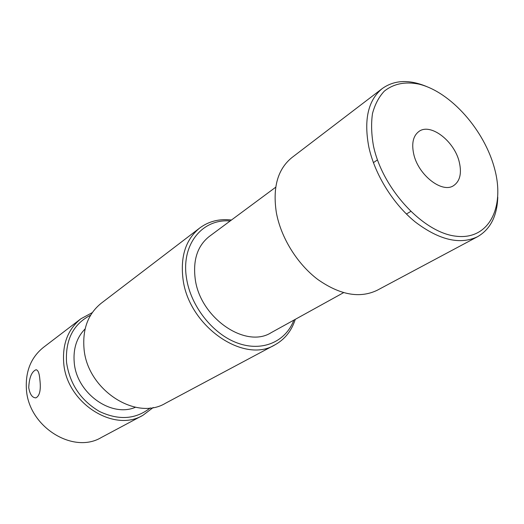 <?xml version="1.0" encoding="UTF-8"?>
<svg xmlns="http://www.w3.org/2000/svg" width="524" height="524" viewBox="0 0 524 524"><rect width="100%" height="100%" fill="white"/><g stroke="black" fill="none" stroke-linecap="round" stroke-linejoin="round"><path stroke-width="0.79" d="M39.889 379.815C41.049 389.876 39.726 395.895 35.907 397.867C32.285 397.801 29.894 394.408 28.741 387.695C29.193 377.758 31.578 371.791 35.881 369.8C38.023 369.8 39.359 373.134 39.889 379.815M382.337 88.504L291.927 157.567C277.707 169.128 272.513 187.481 276.358 212.633C280.916 237.614 297.193 263.899 317.741 279.436C339.958 295.019 359.785 298.628 377.221 290.257L477.593 236.691C460.092 245.009 439.374 240.149 415.434 222.104C393.229 204.163 374.876 174.63 368.87 147.224C363.63 119.688 368.117 100.11 382.337 88.504C394.454 79.943 409.224 79.294 426.667 86.552M230.16 220.984C202.546 218.488 181.009 244.243 186.472 277.903C190.52 305.924 212.593 334.004 237.405 343.024C262.236 352.18 285.718 341.733 293.879 320.118M295.281 319.345C291.58 330.873 284.801 339.369 274.949 344.838C243.83 364.298 188.332 325.967 182.961 278.663C180.322 256.079 185.941 239.167 199.808 227.94C208.873 221.246 219.418 218.606 231.444 220.028M494.682 169.056C484.641 130.371 450.771 91.857 418.964 84.135C405.314 81.364 393.786 83.676 384.38 91.078C378.898 96.901 374.935 104.387 372.492 113.538C371.044 123.474 371.385 134.354 373.507 146.157C382.553 188.909 423.097 232.577 455.815 236.18C488.689 240.431 505.143 207.759 494.682 169.056M199.808 227.94L101.256 303.219C88.176 313.778 82.425 328.908 84.017 348.617C87.161 389.797 136.024 421.303 165.545 403.225L274.949 344.838M90.652 315.153C73.295 324.061 65.258 339.807 66.541 362.392C69.784 384.092 80.794 400.467 99.567 411.517C118.843 420.576 135.749 419.377 150.283 407.921M153.257 407.482L142.96 415.277C113.898 433.007 66.469 402.851 63.712 362.968C62.31 343.875 68.048 329.137 80.919 318.762L92.283 312.625M413.652 153.748C417.975 174.839 442.151 193.756 453.666 185.588C459.941 181.199 461.834 173.464 459.345 162.381C454.721 141.375 430.545 122.564 418.892 131.491C413.22 135.788 411.478 143.209 413.652 153.748M80.919 318.762L43.433 347.392C31.001 357.407 25.329 371.392 26.41 389.345C28.499 426.805 73.229 454.524 101.342 437.488L142.96 415.277M135.474 407.253C111.226 417.87 76.55 393.197 74.238 362.582C73.059 348.774 76.681 337.548 85.111 328.902M343.528 292.687L271.19 332.655C245.605 349.082 199.768 317.603 195.17 278.617C192.891 259.747 197.613 245.684 209.331 236.416L275.729 187.206M497.774 197.175C497.132 216.052 490.405 229.224 477.593 236.691M406.414 214.028L410.646 211.486M373.396 162.663L377.47 159.872M36.523 369.813L35.881 369.8"/></g></svg>
